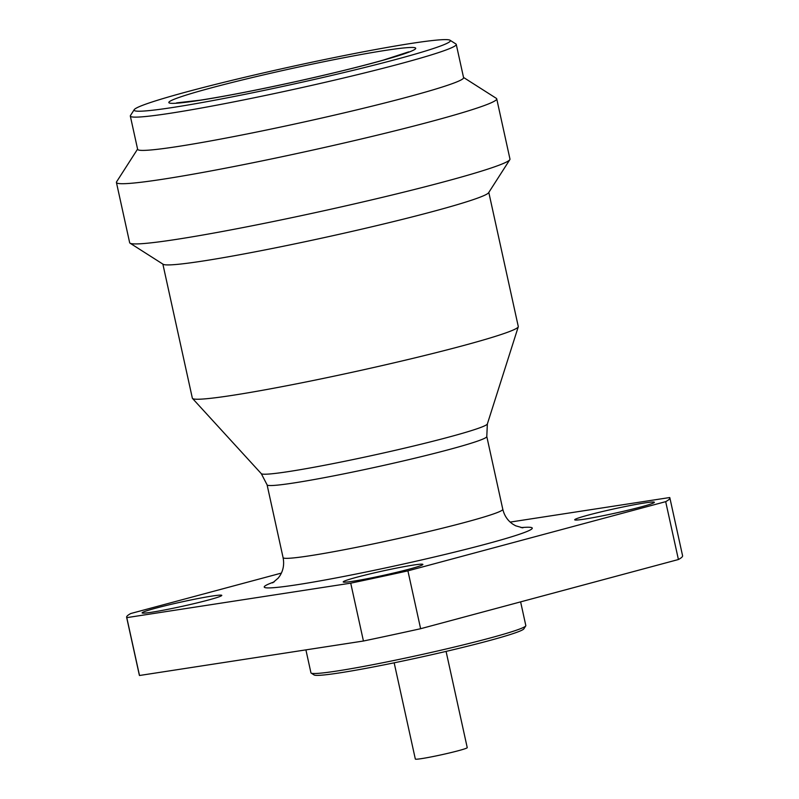 <?xml version="1.0" encoding="UTF-8"?>
<svg xmlns="http://www.w3.org/2000/svg" width="799" height="799" viewBox="0 0 799 799"><rect width="100%" height="100%" fill="white"/><g stroke="black" fill="none" stroke-linecap="round" stroke-linejoin="round"><path stroke-width="1.2" d="M394.167 662.82L415.33 759.05A26.577 1.438 -12.4 0 0 421.692 758.601A26.577 1.438 -12.4 0 0 450.516 752.698A26.577 1.438 -12.4 0 0 467.235 747.634L446.082 651.405M525.732 625.927L523.854 628.853A107.535 5.813 167.6 0 1 453.592 649.627A107.535 5.813 167.6 0 1 339.625 672.888A107.535 5.813 167.6 0 1 314.117 674.975L311.171 673.098A110.002 5.953 -12.4 0 0 337.268 670.97A110.002 5.953 -12.4 0 0 453.862 647.17A110.002 5.953 -12.4 0 0 525.732 625.927A110.002 5.953 -12.4 0 0 525.822 625.577L520.618 601.877M305.907 649.877L310.941 672.818A110.002 5.953 -12.4 0 0 311.171 673.098M352.968 581.253A40.789 2.207 -12.4 0 0 397.213 572.184A40.789 2.207 -12.4 0 0 422.881 564.414A40.789 2.207 -12.4 0 0 413.123 565.103A40.789 2.207 -12.4 0 0 368.878 574.171A40.789 2.207 -12.4 0 0 343.21 581.932A40.789 2.207 -12.4 0 0 352.968 581.253M212.025 596.064A40.789 2.207 167.6 0 1 221.782 595.375A40.789 2.207 167.6 0 1 196.115 603.135A40.789 2.207 167.6 0 1 151.87 612.204A40.789 2.207 167.6 0 1 142.112 612.893A40.789 2.207 167.6 0 1 167.78 605.133A40.789 2.207 167.6 0 1 212.025 596.064M584.469 519.11A40.789 2.207 -12.4 0 0 628.713 510.042A40.789 2.207 -12.4 0 0 654.381 502.271A40.789 2.207 -12.4 0 0 644.613 502.961A40.789 2.207 -12.4 0 0 600.379 512.029A40.789 2.207 -12.4 0 0 574.701 519.789A40.789 2.207 -12.4 0 0 584.469 519.11M162.866 264.089L192.349 398.172A166.861 9.029 -12.4 0 0 192.489 398.431A166.861 9.029 -12.4 0 0 232.279 395.375A166.861 9.029 -12.4 0 0 410.886 358.851A166.861 9.029 -12.4 0 0 518.271 326.801A166.861 9.029 -12.4 0 0 518.281 326.511L488.808 192.429M137.588 149.103L116.574 181.842A194.696 10.527 -12.4 0 0 116.424 182.462L129.658 242.686A194.696 10.527 -12.4 0 0 130.057 243.186L163.156 264.279A166.861 9.029 -12.4 0 0 202.746 261.053A166.861 9.029 -12.4 0 0 379.595 224.948A166.861 9.029 -12.4 0 0 488.618 192.719L509.812 159.69A194.696 10.527 -12.4 0 0 509.972 159.071L496.728 98.846A194.696 10.527 -12.4 0 0 496.329 98.347L463.52 77.443M130.057 243.186A194.696 10.527 -12.4 0 0 176.249 239.41A194.696 10.527 -12.4 0 0 382.601 197.293A194.696 10.527 -12.4 0 0 509.812 159.69M116.424 182.462A194.696 10.527 -12.4 0 0 163.016 179.196A194.696 10.527 -12.4 0 0 374.202 135.91A194.696 10.527 -12.4 0 0 496.728 98.846M130.327 116.075L137.638 149.343A166.861 9.029 -12.4 0 0 177.568 146.537A166.861 9.029 -12.4 0 0 358.561 109.443A166.861 9.029 -12.4 0 0 463.58 77.673L456.259 44.404A166.861 9.029 167.6 0 1 351.25 76.175A166.861 9.029 167.6 0 1 170.257 113.268A166.861 9.029 167.6 0 1 130.327 116.075A166.861 9.029 167.6 0 1 130.457 115.545L134.222 109.673A161.917 8.759 -12.4 0 0 172.844 107.465A161.917 8.759 -12.4 0 0 352.459 70.502A161.917 8.759 -12.4 0 0 450.037 40.24A161.917 8.759 -12.4 0 0 411.625 43.366A161.917 8.759 -12.4 0 0 240.02 78.402A161.917 8.759 -12.4 0 0 134.222 109.673M450.037 40.24L455.919 43.985A166.861 9.029 167.6 0 1 456.259 44.404M678.411 559.52L420.624 628.713L407.909 570.856L665.687 501.652L678.411 559.52A278.102 15.041 -12.4 0 0 682.576 555.724L669.862 497.867A278.102 15.041 -12.4 0 0 669.702 497.537L510.191 522.087M281.388 573.093L130.796 613.512A278.102 15.041 -12.4 0 0 126.632 617.307L139.346 675.165A278.102 15.041 -12.4 0 0 139.505 675.495L363.435 641.018A278.102 15.041 -12.4 0 0 420.624 628.713M665.687 501.652A278.102 15.041 -12.4 0 0 669.862 497.867M363.435 641.018L350.721 583.16A278.102 15.041 -12.4 0 0 407.909 570.856M350.721 583.16L126.781 617.637L139.505 675.495M274.177 581.902A137.198 7.421 -12.4 0 0 297.078 584.738A137.198 7.421 -12.4 0 0 469.802 548.324A137.198 7.421 -12.4 0 0 521.068 527.62M272.659 582.861L278.262 578.057L279.98 575.66C283.335 570.256 284.374 564.244 283.086 557.632A112.479 6.082 -12.4 0 0 310.002 555.734A112.479 6.082 -12.4 0 0 432.009 530.736A112.479 6.082 -12.4 0 0 502.801 509.323L486.791 436.514L487.36 423.949L518.271 326.801M283.086 557.632L267.086 484.823A112.479 6.082 -12.4 0 0 294.002 482.936A112.479 6.082 -12.4 0 0 415.999 457.927A112.479 6.082 -12.4 0 0 486.791 436.514M267.086 484.823L261.293 473.657A115.785 6.262 -12.4 0 0 288.908 471.53A115.785 6.262 -12.4 0 0 412.843 446.192A115.785 6.262 -12.4 0 0 487.36 423.949M385.468 50.387A126.442 6.841 -12.4 0 0 211.236 87.89A126.442 6.841 -12.4 0 0 198.991 100.444A126.442 6.841 -12.4 0 0 373.223 62.951A126.442 6.841 -12.4 0 0 385.468 50.387M522.856 527.859L515.675 525.802L513.118 524.344C507.834 520.838 504.399 515.834 502.801 509.323M261.293 473.657L192.489 398.431M408.688 51.865L383.121 60.175C359.85 66.697 330.886 73.818 296.229 81.508C257.727 89.967 225.727 96.19 200.229 100.185L176.619 102.881"/></g></svg>
